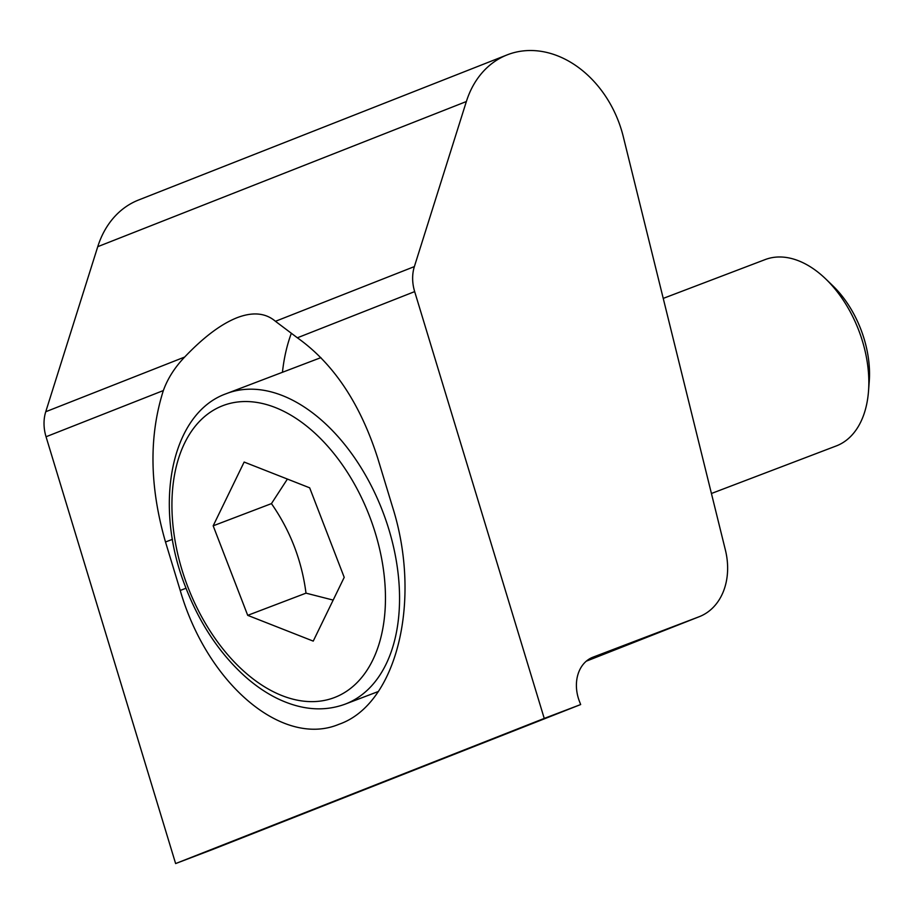 <?xml version="1.0" encoding="UTF-8"?>
<svg xmlns="http://www.w3.org/2000/svg" width="915" height="915" viewBox="0 0 915 915"><rect width="100%" height="100%" fill="white"/><g stroke="black" fill="none" stroke-linecap="round" stroke-linejoin="round"><path stroke-width="1.37" d="M180.221 590.45L165.501 541.989C149.557 486.688 148.836 436.215 163.35 390.556C167.662 378.581 174.765 367.418 184.67 357.044C203.805 336.949 221.419 323.784 237.523 317.528C253.032 311.729 265.682 312.976 275.449 321.302L297.364 337.795C333.54 363.495 360.35 403.698 377.792 458.404L392.512 506.864C422.307 600.583 396.664 704.539 338.859 724.325C282.781 747.841 207.373 684.214 180.221 590.45L186.019 588.242M507.162 54.877L138.542 200.019A101.393 79.239 68.5 0 0 97.756 246.673L45.75 411.739A37.904 29.623 68.5 0 0 46.047 436.752L175.623 863.566L212.051 849.692L580.659 704.55L544.242 718.424L414.667 291.611A37.904 29.623 -111.5 0 1 414.369 266.597L466.364 101.531A101.393 79.239 -111.5 0 1 507.162 54.877A101.393 79.239 -111.5 0 1 623.252 136.529L725.378 549.972A63.169 49.364 -111.5 0 1 699.346 616.664A63.169 49.364 -111.5 0 1 698.934 616.813L593.012 657.164A36.566 28.582 68.5 0 0 592.771 657.256A36.566 28.582 68.5 0 0 579.47 701.45L580.659 704.55M291.245 333.54A182.84 114.078 -110.9 0 0 282.449 372.279M175.623 863.566L544.242 718.424M287.401 479.06L271.446 503.616C290.272 530.677 301.79 560.518 305.999 593.149L333.163 600.091M764.803 259.711A99.735 62.22 69.1 0 1 765.215 259.563A99.735 62.22 69.1 0 1 825.742 278.949A99.735 62.22 69.1 0 1 868.507 391.22A99.735 62.22 69.1 0 1 836.607 445.811A99.735 62.22 69.1 0 1 836.207 445.96A99.735 62.22 69.1 0 1 835.795 446.12M868.507 391.22L869.25 381.429A84.992 53.024 -110.9 0 0 860.809 329.228A84.992 53.024 -110.9 0 0 832.81 285.755L825.742 278.949M247.713 615.349L213.172 525.816L244.145 462.052L309.67 487.821L344.212 577.354L313.239 641.118L247.713 615.349L305.999 593.149M213.172 525.816L271.446 503.616M172.478 539.324L165.501 541.989M184.67 357.044L45.75 411.739M163.35 390.556L46.047 436.752M586.298 661.168L698.934 616.813M275.449 321.302L414.369 266.597M97.756 246.673L466.364 101.531M297.364 337.795L414.667 291.611M226.131 393.736A166.221 103.704 69.1 0 1 226.806 393.473A166.221 103.704 69.1 0 1 382.676 511.359A166.221 103.704 69.1 0 1 345.813 703.887A166.221 103.704 69.1 0 1 345.138 704.15C324.139 711.836 301.801 710.086 278.137 698.888C266.848 693.467 255.937 686.09 245.392 676.768C219.486 653.436 199.413 623.207 185.185 586.08C153.114 504.588 171.105 413.386 226.074 393.759L320.913 357.628M222.448 405.814A156.248 97.482 69.1 0 1 369.397 515.866A156.248 97.482 69.1 0 1 334.936 697.356A156.248 97.482 69.1 0 1 187.987 587.293A156.248 97.482 69.1 0 1 222.448 405.814M699.346 616.664L586.286 661.179M765.215 259.563L663.238 298.393M836.207 445.96L711.424 493.494M378.467 691.454L345.138 704.15"/></g></svg>
